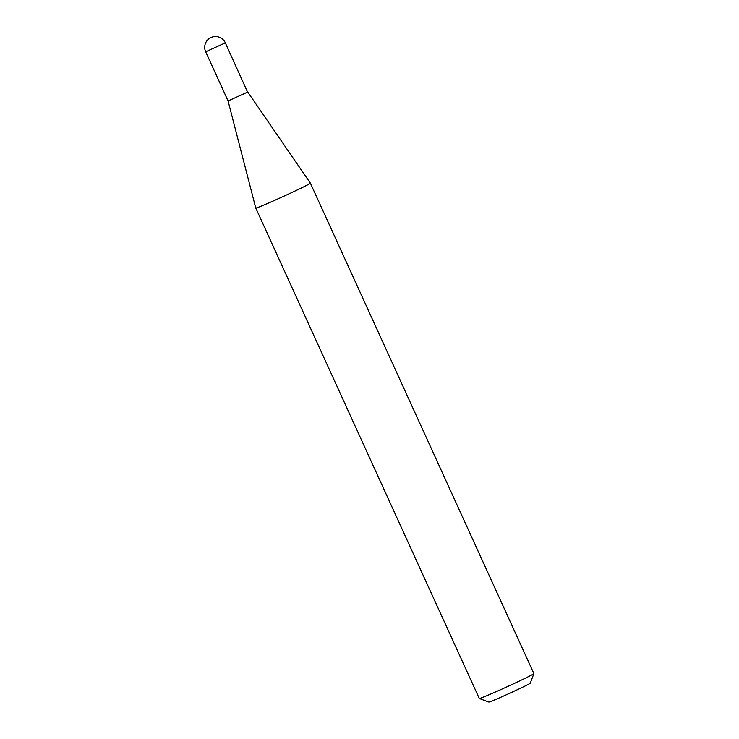 <?xml version="1.0" encoding="UTF-8"?>
<svg xmlns="http://www.w3.org/2000/svg" width="739" height="739" viewBox="0 0 739 739"><rect width="100%" height="100%" fill="white"/><g stroke="black" fill="none" stroke-linecap="round" stroke-linejoin="round"><path stroke-width="1.11" d="M247.574 92.116L225.321 42.853L205.682 51.804L228.074 100.938L247.574 92.116M479.288 698.494A30.013 0.887 -24.5 0 0 504.848 687.787A30.013 0.887 -24.5 0 0 533.484 673.94A30.013 0.887 -24.5 0 0 533.881 673.617L530.306 683.141A22.807 0.674 155.5 0 1 530.011 683.39A22.807 0.674 155.5 0 1 508.247 693.921A22.807 0.674 155.5 0 1 488.821 702.05L479.288 698.494A30.013 0.887 -24.5 0 0 479.288 698.494L255.759 208.038A30.013 0.887 -24.5 0 0 255.759 208.038A30.013 0.887 -24.5 0 0 280.94 197.535A30.013 0.887 -24.5 0 0 309.983 183.503A30.013 0.887 -24.5 0 0 310.371 183.143L247.713 91.987M533.881 673.617A30.013 0.887 -24.5 0 0 533.881 673.58L310.371 183.143M225.321 42.853A10.789 10.789 0 0 0 209.525 38.336A10.789 10.789 0 0 0 205.682 51.804M228.074 100.938L255.759 208.028"/></g></svg>
